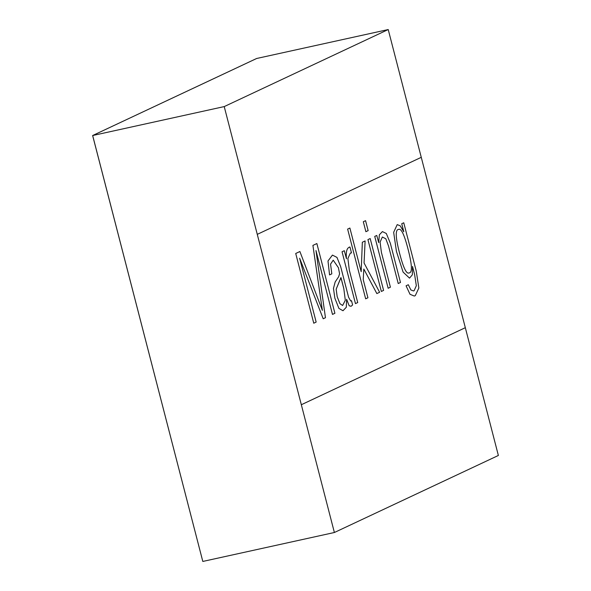 <?xml version="1.0" encoding="UTF-8"?>
<svg xmlns="http://www.w3.org/2000/svg" width="591" height="591" viewBox="0 0 591 591"><rect width="100%" height="100%" fill="white"/><g stroke="black" fill="none" stroke-linecap="round" stroke-linejoin="round"><path stroke-width="0.89" d="M390.407 287.204L388.154 288.26L374.738 236.407L376.762 235.454L378.705 242.635L379.363 234.797L382.407 231.591L386.307 233.482L390.356 243.322L400.484 282.468L398.223 283.532L388.523 246.011L385.827 238.786L382.355 237.006L380.087 242.088L381.394 252.335L390.407 287.204L388.154 288.26L374.738 236.407L376.762 235.454L378.705 242.635L379.363 234.797L382.407 231.591L386.307 233.482L390.356 243.322L400.484 282.468L398.223 283.532L388.523 246.011L385.827 238.786L382.355 237.006L380.087 242.088L381.394 252.335L390.407 287.204M368.141 230.63L365.881 231.694L363.31 221.736L365.563 220.672L368.141 230.63L365.881 231.694L363.31 221.736L365.563 220.672L368.141 230.63M357.718 302.555L355.464 303.619L342.049 251.766L344.309 250.702L346.474 258.769C345.757 251.478 346.924 247.57 349.975 247.053L351.49 252.911L350.33 253.096L347.877 258.526L349.325 270.117L357.718 302.555L355.464 303.619L342.049 251.766L344.309 250.702L346.474 258.769C345.757 251.478 346.924 247.57 349.975 247.053L351.49 252.911L350.33 253.096L347.877 258.526L349.325 270.117L357.718 302.555M349.377 247.053L349.975 247.053L349.377 247.053M316.155 322.08L313.755 323.211L295.722 253.48L299.896 251.522L322.376 310.393L312.912 245.405L316.872 243.544L334.905 313.274L332.482 314.412L315.971 250.547L325.456 317.714L323.203 318.771L299.637 258.215L316.155 322.08L313.755 323.211L295.722 253.48L299.896 251.522L322.376 310.393L312.912 245.405L316.872 243.544L334.905 313.274L332.482 314.412L315.971 250.547L325.456 317.714L323.203 318.771L299.637 258.215L316.155 322.08M334.38 532.506L224.225 106.587L388.221 29.55L498.368 455.469L334.38 532.506L224.225 106.587L388.221 29.55L498.368 455.469L334.38 532.506L202.809 561.443L334.38 532.506M346.614 299.268L346.311 307.239L343.002 310.74L338.916 308.421L334.868 298.204L333.464 288.415L335.178 281.929L338.621 276.817L339.589 273.803L338.421 267.723L333.213 260.166L330.554 264.147L331.824 273.847L329.564 274.911L327.99 260.993L332.43 255.098L336.966 257.403L340.638 266.519L348.587 297.243L350.722 301.026L351.505 300.679L352.613 304.956L351.069 306.286L349.185 305.783L346.614 299.268L346.311 307.239L343.002 310.74L338.916 308.421L334.868 298.204L333.464 288.415L335.178 281.929L338.621 276.817L339.589 273.803L338.421 267.723L333.213 260.166L330.554 264.147L331.824 273.847L329.564 274.911L327.99 260.993L332.43 255.098L336.966 257.403L340.638 266.519L348.587 297.243L350.722 301.026L351.505 300.679L352.613 304.956L351.069 306.286L349.185 305.783L346.614 299.268M367.92 297.768L365.659 298.832L347.626 229.101L349.887 228.037L361.175 271.697L362.342 242.236L365.12 240.929L364.063 262.98L379.621 292.272L376.844 293.572L363.827 269.045L363.221 279.617L367.92 297.768L365.659 298.832L347.626 229.101L349.887 228.037L361.175 271.697L362.342 242.236L365.12 240.929L364.063 262.98L379.621 292.272L376.844 293.572L363.827 269.045L363.221 279.617L367.92 297.768M383.596 290.403L381.343 291.459L367.927 239.606L370.188 238.542L383.596 290.403L381.343 291.459L367.927 239.606L370.188 238.542L383.596 290.403M403.734 231.768L401.732 223.73L403.756 222.777L416.219 270.951L418.856 287.987L415.274 295.67L414.247 296.032L410.006 294.281L406.069 285.8L408.322 284.736L410.878 289.959L413.515 290.949L414.084 290.75L416.33 285.734L414.631 274.623L412.511 266.43L412.348 274.778L409.526 278.139L403.099 272.096L396.443 251.426L393.658 232.293L397.218 224.61L400.196 225.806L403.801 231.731L401.732 223.73L403.756 222.777L416.219 270.951L418.856 287.987L415.274 295.67L414.247 296.032L410.006 294.281L406.069 285.8L408.322 284.736L410.878 289.959L413.515 290.949L414.084 290.75L416.33 285.734L414.631 274.623L412.511 266.43L412.348 274.778L409.526 278.139L403.099 272.096L396.443 251.426L393.658 232.293L397.218 224.61L400.196 225.806L403.734 231.768M92.661 135.524L224.225 106.587L92.661 135.524L202.809 561.443L92.632 135.531L202.809 561.443L92.661 135.524L256.649 58.487L388.221 29.55L256.649 58.487L191.056 89.307L256.62 58.494L92.632 135.531M340.896 277.622L336.168 289.191L337.18 296.652L339.943 303.7L342.625 305.481L345.314 300.28L343.799 288.526L340.97 277.593L336.168 289.191L337.18 296.652L339.943 303.7L342.625 305.481L345.314 300.28L343.799 288.526L340.896 277.622M399.538 253.103C403.298 267.649 406.438 274.261 408.972 272.946C412.481 272.946 412.171 265.004 408.034 249.114C404.347 234.738 401.215 228.17 398.644 229.411C395.18 229.485 395.482 237.383 399.538 253.103C403.298 267.649 406.438 274.261 408.972 272.946C412.481 272.946 412.171 265.004 408.034 249.114C404.347 234.738 401.215 228.17 398.644 229.411C395.18 229.485 395.482 237.383 399.538 253.103M465.324 327.695L421.265 157.324L257.27 234.361L301.329 404.732L465.324 327.695M301.329 404.732L257.27 234.361"/></g></svg>
